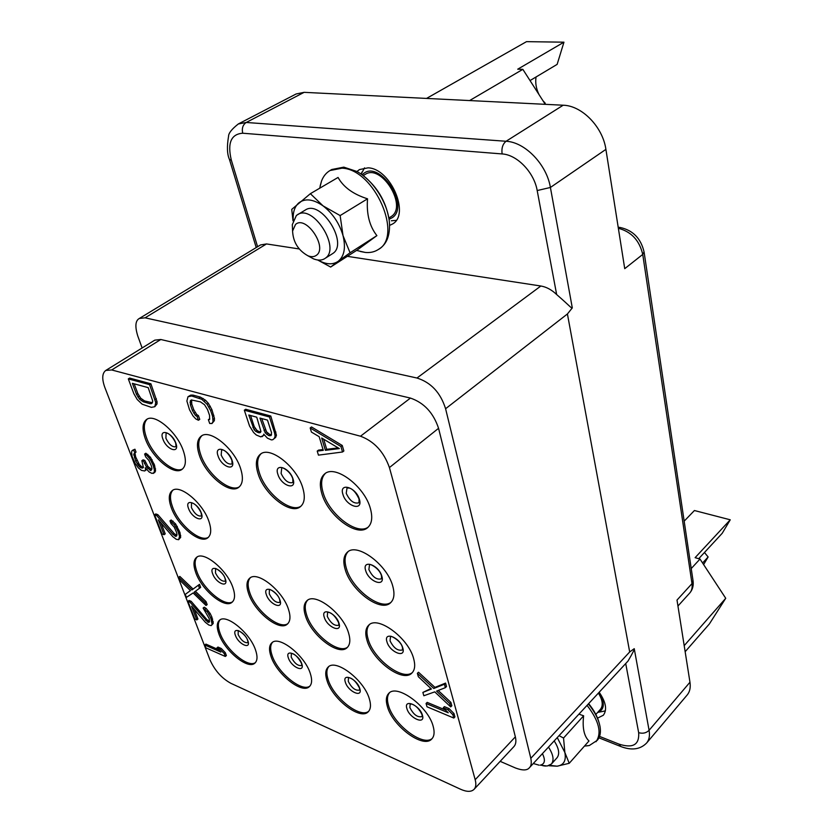 <?xml version="1.0" encoding="UTF-8"?>
<svg xmlns="http://www.w3.org/2000/svg" width="833" height="833" viewBox="0 0 833 833"><rect width="100%" height="100%" fill="white"/><g stroke="black" fill="none" stroke-linecap="round" stroke-linejoin="round"><path stroke-width="1.25" d="M599.541 736.403L619.002 744.129C632.955 748.575 639.505 744.754 638.661 732.655C642.753 733.852 646.231 733.071 649.084 730.312L689.963 682.227L677.01 600.072L692.004 583.631L642.743 254.429L624.729 268.663L605.903 149.378L550.405 187.467C546.708 164.538 525.071 142.068 506.068 141.266L246.214 122.472L238.321 123.961C231.803 129.094 228.554 133.186 228.565 136.237C226.815 146.546 227.107 154.272 229.439 159.415L229.356 159.145M500.164 761.341L515.523 768.005C522.603 770.65 527.247 770.546 529.434 767.682L628.009 661.069C632.622 653.207 634.694 649.084 634.246 648.678L629.686 651.958L530.819 758.322L445.593 408.732C440.522 392.666 430.973 382.43 416.969 378.026L145.067 317.821L139.33 318.466C135.352 320.622 134.831 326.484 137.789 336.053L142.131 347.975M416.969 378.026L540.846 286.011C546.386 286.927 551.665 289.769 556.652 294.538C571.282 307.273 570.615 307.835 572.302 307.898L567.419 313.968L629.686 651.958M540.846 286.011L347.351 256.335M299.214 248.952L266.518 243.934L145.067 317.821M139.33 318.466L260.542 244.933L266.518 243.934M356.951 171.515L359.471 169.578L368.113 167.829C390.823 168.568 410.388 214.82 392.374 224.077L389.542 225.42M599.177 692.254C605.945 702.136 607.33 709.799 603.321 715.255L597.553 718.14M689.963 682.227C690.755 687.527 689.828 691.775 687.194 694.972L646.637 743.005C649.188 739.902 650.011 735.674 649.084 730.312L634.246 648.678M238.321 123.961L296.131 93.973L304.118 92.338L563.181 105.218C582.007 105.593 602.853 127.053 605.903 149.378M432.275 738.402C423.102 747.034 393.634 724.637 388.532 705.582C386.856 699.949 387.147 695.701 389.417 692.837M387.428 706.644C385.617 700.563 386.085 696.128 388.824 693.337C396.987 683.539 428.277 706.54 433.17 726.345C434.753 732.103 434.285 736.32 431.754 738.986C423.351 748.94 392.655 726.23 387.428 706.644M111.684 369.956L360.502 436.211C374.163 441.323 383.805 451.778 389.428 467.563L475.185 779.719C476.32 784.04 475.955 787.247 474.071 789.34C471.28 792.027 466.782 791.996 460.587 789.257L230.845 683.299C221.724 678.281 214.789 670.513 210.041 659.996L104.896 387.595C101.772 378.984 102.074 373.257 105.791 370.435L111.684 369.956L160.811 339.5L410.44 398.08L360.502 436.211M255.471 649.813C257.699 656.248 257.501 660.684 254.888 663.12C248.099 670.024 224.816 651.042 218.954 634.09C216.538 627.405 216.705 622.803 219.475 620.273C226.128 613.442 249.838 632.726 255.471 649.813M310.282 673.428C312.313 679.676 312.021 684.06 309.407 686.59C302.108 694.347 276.743 674.261 271.027 656.519C268.799 650 269.069 645.419 271.86 642.795C278.993 635.131 304.826 655.519 310.282 673.428M369.342 698.856C371.164 704.885 370.779 709.206 368.186 711.809C360.356 720.576 332.544 699.262 327.036 680.634C325.005 674.313 325.38 669.794 328.16 667.077C335.793 658.434 364.136 680.051 369.342 698.856M232.844 587.38C235.333 594.627 235.073 599.583 232.074 602.249C224.848 609.121 201.94 590.316 195.838 572.792C193.141 565.284 193.371 560.14 196.546 557.371C203.648 550.592 226.982 569.72 232.844 587.38M288.478 609.319C290.759 616.399 290.394 621.324 287.364 624.104C279.555 631.872 254.586 611.984 248.619 593.606C246.11 586.234 246.464 581.101 249.692 578.196C257.345 570.563 282.793 590.774 288.478 609.319M348.569 633.007C350.62 639.869 350.131 644.752 347.111 647.647C338.687 656.456 311.271 635.371 305.503 616.024C303.212 608.84 303.691 603.738 306.94 600.718C315.176 592.065 343.113 613.473 348.569 633.007M413.657 658.674C415.459 665.265 414.876 670.065 411.887 673.054C402.797 683.112 372.486 660.673 366.989 640.265C364.937 633.319 365.531 628.28 368.759 625.146C377.63 615.275 408.534 638.047 413.657 658.674M208.823 521.114C211.613 529.299 211.29 534.848 207.844 537.774C200.17 544.563 177.689 525.935 171.348 507.838C168.318 499.363 168.63 493.615 172.275 490.575C179.834 483.89 202.742 502.872 208.823 521.114M392.801 586.307C394.863 593.908 394.124 599.396 390.583 602.748C380.754 612.838 350.953 590.659 345.174 569.428C342.832 561.442 343.581 555.684 347.413 552.175C357.045 542.314 387.418 564.857 392.801 586.307M183.281 450.653C186.425 459.941 186.009 466.178 182.042 469.364C173.92 476.007 151.929 457.567 145.348 438.876C141.943 429.287 142.339 422.831 146.546 419.499C154.563 412.991 176.971 431.827 183.281 450.653M240.56 468.427C243.475 477.621 242.882 483.9 238.8 487.274C229.939 494.844 205.97 475.372 199.504 455.682C196.296 446.155 196.869 439.626 201.232 436.107C209.968 428.703 234.396 448.591 240.56 468.427M302.723 487.732C305.378 496.77 304.618 503.07 300.453 506.631C290.769 515.315 264.446 494.687 258.136 473.894C255.179 464.47 255.939 457.9 260.417 454.172C269.954 445.707 296.777 466.751 302.723 487.732M370.446 508.744C372.809 517.564 371.882 523.853 367.665 527.612C357.065 537.639 327.921 515.731 321.85 493.667C319.164 484.421 320.101 477.83 324.672 473.894C335.085 464.137 364.802 486.472 370.446 508.744M264.207 434.888L263.613 435.305L263.717 434.149L267.455 438.179L271.412 439.907L272.818 439.709L275.65 437.387L276.431 435.201L270.787 416.021L245.652 409.263L244.319 410.19L249.536 425.996L253.576 432.462L256.314 435.013L260.75 436.867L264.259 434.972M198.441 420.259L199.753 419.374L198.421 415.594L196.744 414.553L193.745 409.721L191.736 404.015L191.652 399.934L190.309 400.84L191.309 399.955L200.399 401.85L204.533 404.723L207.573 409.638L209.572 415.407L209.624 419.447L208.365 419.665L209.687 423.466L211.936 423.539L213.04 421.56L212.55 416.24L210.562 410.461L207.063 404.255L201.753 399.299L191.684 395.998L187.987 396.737L186.884 401.048L189.539 409.794L192.985 415.875L195.797 418.937L198.441 420.259L197.119 416.479L195.443 415.438L192.433 410.607L190.424 404.9L190.309 400.84M209.77 418.749L208.365 419.665M211.936 423.539L214.352 420.665L214.466 418.395L211.884 409.565L208.385 403.359L205.512 400.236L200.378 397.091L193.017 395.113L190.799 395.102L187.987 396.737M154.803 406.702L157.031 403.911L157.041 401.704L150.898 383.794L129.625 378.078L128.313 378.9L133.842 393.655L137.237 399.528L142.162 404.192L151.398 407.368L154.803 406.702L155.74 402.558L149.586 384.638L128.313 378.9M143.432 467.271L141.652 466.751L139.309 464.502L135.654 456.911L134.977 453.225L133.738 454.058L136.029 452.069L134.936 449.226L131.801 450.955L131.614 452.381L132.093 456.494L135.123 463.387L138.32 467.865L141.495 470.395L144.682 470.968L146.691 469.479M146.691 469.468L145.525 470.27L145.306 467.74L149.159 471.978L151.95 473.404L154.688 472.561L155.563 470.874L154.511 465.053L150.398 457.202L145.858 453.225L144.609 454.079L145.702 456.942L148.94 460.493L151.314 465.762L151.96 468.458L150.877 470.583L146.587 467.178L143.568 461.232L141.86 460.68L143.391 467.594L142.12 468.156L139.361 466.751L135.727 461.128L133.738 454.058M151.783 469.614L147.816 466.334L144.807 460.389L143.099 459.837L141.86 460.68M134.977 453.225L135.3 452.558M190.424 590.566L185.28 594.377L186.436 597.365L193.121 592.961L206.032 605.487L207.167 604.602L206.022 601.582L195.391 591.284M206.022 601.582L204.897 602.478L194.214 592.138L200.67 587.39L199.514 584.329L193.1 589.056L179.834 576.426L178.689 577.3L179.866 580.33L190.455 590.597L185.28 594.377M430.921 688.558L422.872 692.421L423.83 695.753L434.753 691.869L450.705 706.894L451.84 705.77L450.903 702.396L438.21 690.474M450.903 702.396L449.768 703.521L436.575 691.119L445.374 687.652L446.519 686.527L445.572 683.091L434.941 687.381L418.51 672.231L417.364 673.324L418.343 676.719L431.411 689.016L422.872 692.421M178.606 539.711L180.678 537.347L179.949 532.474L175.617 523.936L171.171 519.99L169.974 520.854L171.004 523.551L174.159 527.029L176.419 532.027L177.002 534.536L175.888 536.41L172.931 534.401L156.666 515.544L154.574 514.784L161.956 533.922L164.039 534.703L158.322 519.834L172.681 536.577L176.252 539.284L178.606 539.711L179.553 536.41L177.95 531.204L174.42 524.8L169.974 520.854M176.835 535.452L174.118 533.526L157.864 514.69L155.771 513.93L154.574 514.784M164.039 534.703L165.215 533.838L161.061 523.041M225.306 656.466L226.389 655.561L225.306 652.687L221.297 648.511L217.965 647.054L216.872 647.949L220.88 652.114L204.803 645.002L205.897 647.845L225.306 656.466L224.223 653.593L220.204 649.417L216.872 647.949M218.558 649.698L205.886 644.107L204.803 645.002M342.53 451.996L343.862 450.976L342.248 445.468L311.511 426.965L310.178 427.954L311.427 432.067L319.174 436.7L323.287 450.341L317.217 451.101L318.445 455.141L342.53 451.996L340.916 446.478L310.178 427.954M323.048 449.549L318.539 450.112L317.217 451.101M209.572 621.491L206.792 619.492L191.142 601.311L189.081 600.458L187.966 601.332L194.787 619.013L196.827 619.898L191.548 606.153L205.366 622.313L208.844 625.031L211.176 625.614L212.103 624.354L210.749 617.971L207.417 611.963L203.106 608.069L209.208 618.565L209.447 621.991L207.729 622.084L190.018 602.197L187.966 601.332M196.827 619.898L197.942 619.013L194.193 609.246M211.176 625.614L213.217 623.459L211.874 617.076L210.135 613.421L206.105 608.371L204.231 607.174L203.106 608.069M453.798 718.046L454.912 716.911L453.995 713.579L449.018 708.55L444.416 706.634L443.281 707.758L448.248 712.777L426.059 703.489L427.017 706.79L453.798 718.046L452.871 714.714L447.894 709.685L443.281 707.758M445.561 710.06L427.194 702.386L426.059 703.489M529.434 767.682C531.246 766.068 531.714 762.955 530.819 758.322M160.811 339.5L154.792 340.145L105.791 370.435M474.071 789.34L513.951 746.555C515.898 744.379 516.377 741.141 515.356 736.861L475.185 779.719M410.44 398.08C424.028 402.735 433.399 412.814 438.564 428.308L515.356 736.861M255.408 662.61C247.953 668.243 225.743 649.584 220.058 633.184C217.798 626.999 217.809 622.553 220.068 619.867M309.928 686.059C301.942 692.535 277.691 672.772 272.141 655.571C270.059 649.521 270.163 645.117 272.453 642.358M368.707 711.257C360.158 718.723 333.502 697.721 328.14 679.634C326.255 673.772 326.453 669.43 328.754 666.608M232.615 601.749C224.795 607.372 202.908 588.879 196.994 571.907C194.453 564.909 194.516 559.922 197.161 556.965M287.906 623.584C279.482 630.092 255.575 610.506 249.775 592.669C247.422 585.786 247.599 580.82 250.306 577.769M347.663 647.106C338.583 654.644 312.281 633.84 306.669 615.046C304.514 608.329 304.805 603.404 307.554 600.26M412.439 672.481C402.651 681.259 373.517 659.09 368.144 639.223C366.228 632.726 366.635 627.874 369.373 624.656M208.406 537.285C200.201 542.845 178.699 524.519 172.556 506.974C169.693 499.029 169.817 493.428 172.92 490.179M391.156 602.186C380.712 611.026 352.036 589.108 346.393 568.408C344.185 560.89 344.737 555.309 348.059 551.685M182.635 468.885C174.045 474.331 153.001 456.161 146.608 438.033C143.37 428.995 143.578 422.695 147.202 419.114M239.404 486.784C230.054 493.136 207.073 473.925 200.763 454.797C197.723 445.801 198.098 439.428 201.898 435.701M301.057 506.11C290.873 513.586 265.571 493.209 259.417 472.946C256.595 464.043 257.158 457.629 261.083 453.725M368.28 527.06C357.149 535.879 329.056 514.19 323.131 492.667C320.57 483.911 321.309 477.496 325.339 473.425M270.787 416.021L269.455 416.969L244.319 410.19M275.91 432.046L274.588 433.004L269.455 416.969M276.431 435.201L275.109 436.159L274.588 433.004M275.65 437.387L274.338 438.345L275.109 436.159M272.818 439.709L274.338 438.345M262.124 436.669L263.613 435.305M267.487 420.113L271.558 432.754L271.006 435.607L268.528 435.503L265.217 432.775L259.958 418.062L267.487 420.113M258.938 432.796L255.554 431.255L254.075 429.641L248.786 415.021L256.741 417.187L260.948 431.577L260.312 432.587L258.938 432.796L260.26 431.858L258.678 431.411L257.355 432.348M271.537 434.764L269.85 434.555L266.529 431.827L261.749 418.551M270.923 434.857L269.6 435.805M269.85 434.555L268.528 435.503M268.028 433.441L266.706 434.389M266.529 431.827L265.217 432.775M265.363 429.703L264.04 430.651M258.678 431.411L256.876 430.307L254.221 426.6L250.587 415.511M260.833 431.775L260.26 431.858M256.876 430.307L255.554 431.255M255.398 428.703L254.075 429.641M254.221 426.6L252.899 427.537M190.799 395.102L189.476 395.977M193.017 395.113L191.684 395.998M200.378 397.091L199.056 397.987M203.075 398.403L201.753 399.299M205.512 400.236L204.179 401.121M208.385 403.359L207.063 404.255M210.27 406.212L208.948 407.108M211.884 409.565L210.562 410.461M213.862 415.334L212.55 416.24M214.466 418.395L213.154 419.291M214.352 420.665L213.04 421.56M191.33 401.61L190.007 402.485M191.736 404.015L190.424 404.9M193.745 409.721L192.433 410.607M195.12 412.387L193.808 413.272M196.744 414.553L195.443 415.438M198.421 415.594L197.119 416.479M157.041 401.704L155.74 402.558M156.375 398.736L155.063 399.59M157.031 403.911L155.729 404.765M150.898 383.794L149.586 384.638M148.212 387.647L152.772 401.162L151.627 403.599L150.034 403.693L143.266 401.777L139.455 399.059L136.518 394.405L132.385 383.336L148.212 387.647M152.522 402.776L144.567 400.933L140.756 398.226L137.82 393.572L134.186 383.836M151.335 402.849L150.034 403.693M144.567 400.933L143.266 401.777M142.547 399.819L141.246 400.663M140.756 398.226L139.455 399.059M139.173 396.144L137.872 396.977M137.82 393.572L136.518 394.405M134.936 449.226L132.634 450.226M134.779 452.913L133.686 450.059M134.998 454.224L133.759 455.057M135.654 456.911L134.425 457.744M136.956 460.295L135.727 461.128M138.455 463.242L137.226 464.085M139.309 464.502L138.08 465.345M140.59 465.907L139.361 466.751M141.652 466.751L140.423 467.594M143.349 467.313L142.12 468.156M144.807 460.389L143.568 461.232M145.671 462.659L144.432 463.502M147.816 466.334L146.587 467.178M149.107 467.74L147.868 468.594M151.252 469.437L150.023 470.291M147.805 454.36L146.556 455.203L144.609 454.079M150.398 457.202L149.159 458.056L146.556 455.203M152.137 459.774L150.888 460.628L149.159 458.056M154.074 463.919L152.835 464.772L150.888 460.628M154.511 465.053L153.272 465.907L152.835 464.772M155.573 468.896L154.334 469.75L153.272 465.907M155.563 470.874L154.334 471.728L154.334 469.75M153.459 473.415L154.334 471.728M144.682 470.968L145.525 470.27M193.1 589.056L191.965 589.931L178.689 577.3M199.514 584.329L191.965 589.931M199.524 588.285L198.369 585.214M206.032 605.487L204.897 602.478M434.941 687.381L433.795 688.485L417.364 673.324M445.572 683.091L444.426 684.216L433.795 688.485M445.374 687.652L444.426 684.216M450.705 706.894L449.768 703.521M173.087 521.146L171.89 522.02M175.617 523.936L174.42 524.8M177.283 526.404L176.096 527.279M179.137 530.329L177.95 531.204M179.949 532.474L178.762 533.349M180.73 535.525L179.553 536.41M180.678 537.347L179.501 538.222M157.864 514.69L156.666 515.544M174.118 533.526L172.931 534.401M176.221 535.223L175.034 536.098M176.773 535.754L175.888 536.41M221.297 648.511L220.204 649.417M225.306 652.687L224.223 653.593M342.248 445.468L340.916 446.478M339.354 448.581L325.391 450.32L321.694 438.023L339.354 448.581M338.188 447.883L326.713 449.32L325.391 450.32M326.713 449.32L323.683 439.21M191.142 601.311L190.018 602.197M206.792 619.492L205.678 620.387M208.844 621.189L207.729 622.084M209.531 621.657L208.562 622.438M206.105 608.371L204.98 609.267M208.542 611.068L207.417 611.963M210.135 613.421L209.01 614.317M211.874 617.076L210.749 617.971M212.623 619.054L211.499 619.95M213.321 621.845L212.207 622.74M213.217 623.459L212.103 624.354M449.018 708.55L447.894 709.685M453.995 713.579L452.871 714.714M469.604 100.564L522.843 69.347L545.261 104.333M426.527 98.429L526.508 41.65L563.951 42.181L517.73 69.191L522.843 69.347M530.038 80.572L557.142 64.37L563.951 42.181M545.001 103.917L545.219 103.198L542.939 100.71M538.972 94.514C536.14 88.6 535.161 82.748 536.056 76.969M691.223 568.564L700.001 559.058L725.73 598.281L709.372 623.959L685.153 651.729M684.195 645.658L725.73 598.281M684.164 521.166L694.42 510.525L730.249 519.802L695.107 557.673L700.001 559.058M698.731 558.693L722.232 533.266L730.249 519.802M703.614 564.555L708.123 556.975L704.458 552.498M702.594 563.004L708.123 556.975M602.811 711.424L605.404 710.809M597.678 712.402L597.782 712.382C604.716 709.539 605.112 702.906 598.969 692.483M595.855 714.443L600.447 709.31C603.363 705.52 602.686 700.105 598.417 693.077M599.166 722.982C597.5 716.64 593.991 710.185 588.65 703.635M586.651 745.899L589.358 745.514L597.292 740.298C600.093 737.038 600.999 732.488 600.041 726.657C598.656 719.327 594.772 711.757 588.369 703.947M596.022 741.734C602.02 733.04 599.031 720.909 587.057 705.364M549.634 765.35L557.131 766.193L548.676 765.725M557.256 737.59L564.857 752.47C566.378 760.581 563.795 765.152 557.131 766.193L569.231 763.299L588.983 740.974C584.037 736.247 582.246 727.855 583.631 715.797L563.545 738.028L564.857 752.47L569.231 763.299M542.418 753.636C545.625 760.269 544.897 764.1 540.232 765.142L547.156 766.027L551.436 764.007L557.038 757.759C559.901 753.948 558.943 748.336 554.184 740.912M559.037 735.664L563.545 738.028M578.935 714.152L583.631 715.797M551.436 764.007C554.289 760.196 553.299 754.552 548.478 747.076M545.521 766.079L542.793 765.704M539.055 765.173L533.297 763.497M396.164 220.381L391.312 220.776M361.178 174.159L364.51 167.87M362.157 174.868L363.167 173.92C379.307 159.051 410.43 206.105 392.26 217.684L389.001 219.308M388.803 218.069L391.395 216.403C407.764 206.084 381.254 163.32 365.208 174.399L363.167 175.617M388.834 218.277C385.617 200.826 377.005 186.571 363.001 175.492M331.784 169.505L343.81 167.141L356.868 171.473C374.309 180.709 389.49 205.99 389.542 225.524C389.584 236.416 386.335 244.079 379.817 248.515L378.12 249.619C403.62 236.572 374.611 169.276 342.03 168.172L330.003 170.536L331.784 169.505M360.356 251.493L365.26 252.441C370.144 252.909 374.423 251.972 378.12 249.619M320.195 185.78L321.58 180.896C323.381 176.242 326.192 172.785 330.003 170.536M293.008 220.828L291.737 209.385L310.376 193.683L323.048 205.866C313.239 199.087 305.159 198.087 298.808 202.888C294.622 206.615 292.768 212.373 293.237 220.141M340.135 215.57L343.029 235.635C339.416 223.359 332.752 213.435 323.048 205.866L340.135 215.57L367.53 198.816C353.234 194.266 343.415 187.144 338.063 177.45L310.376 193.683M317.894 260.021C325.922 264.571 332.669 265.009 338.167 261.323L330.639 267.049L317.675 260M350.068 252.784L343.029 235.635C345.914 247.745 344.3 256.304 338.167 261.323L350.068 252.784L376.891 235.624L357.201 250.025L330.639 267.049M297.537 214.654C313.073 203.804 341.176 248.255 325.266 258.261L332.867 253.451C348.829 243.403 320.913 199.149 305.305 210.031L296.392 215.455L292.321 224.629L292.539 229.96M367.53 198.816C366.374 213.966 369.488 226.232 376.891 235.624M324.693 258.667C321.6 260.521 317.873 260.583 313.489 258.844L308.835 256.283M316.353 255.325C314.093 256.96 311.271 257.105 307.887 255.762C298.245 250.348 293.143 242.111 292.581 231.043L295.517 224.473C305.971 214.695 328.129 247.62 316.353 255.325M572.302 307.898L550.405 187.467L537.191 190.549C534.161 172.431 517.116 154.699 502.112 153.938L242.705 133.218C231.033 134.092 227.242 143.089 231.345 160.207L257.584 246.724M556.652 294.538L537.191 190.549M231.345 160.207L229.439 159.415L256.22 247.557M638.661 732.655L625.718 663.547M619.002 744.129L620.72 746.493M677.947 606.028L689.693 593.075C691.775 590.712 692.546 587.567 692.004 583.631L693.004 580.497L644.117 252.253M618.357 228.304C631.299 231.657 639.421 240.362 642.743 254.429L644.055 251.889C640.9 238.394 632.913 230.262 620.096 227.461L618.263 227.721M563.181 105.218L506.068 141.266C502.705 144.015 501.383 148.243 502.112 153.938M242.705 133.218C241.674 128.344 242.851 124.763 246.214 122.472L304.118 92.338M422.196 716.526L422.164 716.567C417.604 717.682 413.501 714.683 409.867 707.581L410.18 703.979L412.22 704.177C416.188 705.78 419.468 709.3 422.05 714.704L422.196 716.526M422.404 715.162C419.801 705.207 403.464 698.346 406.879 708.539C409.44 718.306 425.653 725.324 422.404 715.162M445.593 408.732L567.419 313.968M438.564 428.308L389.428 467.563M247.828 640.681C244.704 631.456 231.668 625.979 235.427 635.381C238.509 644.461 251.472 650.084 247.828 640.681M248.036 642.67C244.527 643.159 241.226 640.452 238.134 634.548L238.238 630.82M301.733 663.672C298.745 654.217 284.73 648.334 288.395 657.987C291.342 667.285 305.274 673.324 301.733 663.672M301.806 665.494C298.006 666.192 294.466 663.401 291.196 657.112L291.415 653.384M359.752 688.433C356.941 678.728 341.832 672.387 345.393 682.3C348.163 691.827 363.167 698.335 359.752 688.433M359.7 690.047L359.7 690.047C355.545 690.974 351.745 688.089 348.288 681.394L348.454 677.739L350.11 677.927C353.525 679.187 356.649 682.571 359.481 688.068L359.7 690.047M225.233 578.685C221.901 568.897 208.698 563.837 212.665 573.781C215.945 583.412 229.085 588.639 225.233 578.685M225.472 581.153C221.922 581.736 218.59 578.997 215.455 572.927L215.643 568.731M279.919 600.031C276.733 589.972 262.499 584.516 266.383 594.752C269.528 604.633 283.668 610.256 279.919 600.031M280.023 602.342C276.16 603.144 272.578 600.322 269.278 593.856L269.423 589.691C268.018 587.879 278.232 593.294 279.701 599.76L280.023 602.342M338.927 623.063C335.918 612.713 320.538 606.83 324.308 617.357C327.275 627.509 342.55 633.58 338.927 623.063M338.875 625.187L338.833 625.219C334.595 626.197 330.753 623.271 327.296 616.43L327.619 612.265L329.472 612.494C332.856 613.806 335.918 617.211 338.656 622.72L338.875 625.187M381.493 578.82L381.483 578.81C376.672 580.101 372.476 577.009 368.873 569.564L369.529 564.826C367.166 562.806 379.077 566.846 381.483 575.811L381.545 578.758M402.787 647.98C399.996 637.349 383.326 630.966 386.949 641.806C389.698 652.239 406.244 658.82 402.787 647.98M402.558 649.875L402.485 649.948C397.81 651.146 393.665 648.105 390.042 640.837L390.521 636.693C388.574 634.517 400.954 639.983 402.443 647.553L402.558 649.886M201.263 512.941C197.713 502.518 184.343 497.947 188.539 508.474C192.027 518.709 205.345 523.478 201.263 512.941M201.534 515.95C197.942 516.606 194.568 513.836 191.423 507.609L191.507 502.924L193.017 503.236C196.015 504.725 198.712 507.891 201.097 512.732L201.544 515.939M381.837 576.217C378.828 564.816 361.814 558.995 365.666 570.553C368.634 581.736 385.512 587.786 381.837 576.217M175.805 443.073C172.014 431.983 158.468 427.954 162.914 439.126C166.642 450.018 180.126 454.277 175.805 443.073M176.086 446.717L176.065 446.738C172.431 447.425 169.047 444.593 165.892 438.252L166.111 432.962L167.735 433.327C170.859 435.107 173.493 438.293 175.638 442.896L176.086 446.717M232.043 460.326C228.398 448.872 213.737 444.499 218.1 456.047C221.693 467.292 236.27 471.884 232.043 460.326M232.147 463.877L232.084 463.929C228.086 464.783 224.462 461.846 221.182 455.13L221.63 449.768L223.577 450.153C226.722 451.725 229.481 455.037 231.834 460.087L232.147 463.877M293.039 479.027C289.572 467.188 273.641 462.44 277.899 474.383C281.315 485.993 297.131 490.981 293.039 479.027M292.924 482.463L292.82 482.536C288.416 483.598 284.511 480.558 281.096 473.425L281.762 468C279.669 466.282 289.936 469.656 292.768 478.725L292.914 482.474M359.398 499.373C356.149 487.128 338.792 481.953 342.904 494.313C346.091 506.318 363.313 511.743 359.398 499.373M359.033 502.663L358.919 502.768C354.025 504.069 349.798 500.914 346.226 493.313L347.028 487.909L349.756 488.138C353.161 489.387 356.264 493.001 359.044 498.988L359.013 502.684M598.937 737.84L620.314 746.337C631.393 750.7 640.171 749.596 646.637 743.005M693.077 580.986C693.67 585.776 692.546 589.816 689.693 593.075M619.648 227.409L618.19 227.242M248.109 642.607L247.651 640.452C245.891 634.08 236.343 629.144 238.009 630.852L238.311 630.758M301.848 665.463L301.515 663.391C298.558 657.914 295.59 654.655 292.612 653.624L291.456 653.353M225.514 581.122L225.056 578.477C223.442 572.209 214.039 567.096 215.435 568.772L215.685 568.7M597.782 712.382L604.383 711.132M584.454 746.097L589.358 745.514M361.21 174.18L361.907 172.087M356.566 250.431L365.26 252.441M321.58 180.896L319.685 188.227M307.887 255.762L313.489 258.844M292.581 231.043L292.321 224.629"/></g></svg>
